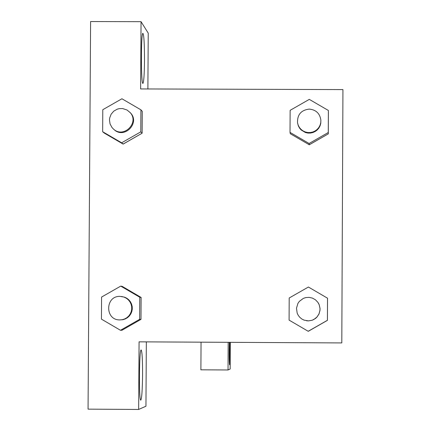 <?xml version="1.0" encoding="UTF-8"?>
<svg xmlns="http://www.w3.org/2000/svg" width="431" height="431" viewBox="0 0 431 431"><rect width="100%" height="100%" fill="white"/><g stroke="black" fill="none" stroke-linecap="round" stroke-linejoin="round"><path stroke-width="0.65" d="M230.305 342.327L230.165 369.028L228.031 369.97L200.894 369.82L201.051 342.171M228.031 369.97L228.182 342.316M230.041 342.327L229.578 364.831C229.163 361.496 229.098 353.991 229.378 342.322M90.602 21.55L88.059 409.148L138.653 409.45L139.073 341.837L341.799 342.931L342.941 89.589L140.63 88.942L141.045 21.679L90.602 21.55M142.575 374.647C142.375 390.287 141.777 398.783 140.775 400.146C138.75 400.749 139.175 348.415 141.185 349.994C142.117 351.577 142.58 359.793 142.575 374.647M144.504 60.485C144.358 73.728 143.862 81.324 143.022 83.264C141.029 86.706 140.813 34.577 142.823 33.311C143.911 34.189 144.471 43.245 144.504 60.485M147.887 88.969L148.226 33.117L141.045 21.679M146.341 341.875L145.947 406.228L138.653 409.45M120.745 286.109L122.221 286.378L141.115 297.438L140.98 319.371L121.957 330.265L120.464 330.281L101.441 319.139L101.581 297.056L120.745 286.109L139.768 297.245L139.633 319.339L120.464 330.281M327.512 298.187L327.409 320.314L308.192 331.277L289.088 320.114L289.201 297.993L308.407 287.03L327.512 298.187L327.436 320.341L308.37 331.256M328.379 110.465L328.277 132.522L309.092 143.485L290.02 132.387L290.128 110.336L309.302 99.378L328.379 110.465L328.298 133.874L309.264 144.784M140.926 109.835L140.786 131.854L121.65 142.801L102.653 131.719L102.793 109.706L121.925 98.764L140.926 109.835L142.257 111.338L142.122 133.206L123.131 144.099M297.53 122.797L298.311 125.804L299.502 128.034L301.14 129.952L305.455 132.538L307.928 133.077L310.46 133.071L312.933 132.527L315.233 131.466L317.248 129.941L318.892 128.012L320.088 125.782L320.772 123.347L320.885 120.244C319.921 113.461 316.02 109.749 309.194 109.102C301.118 110.115 297.228 114.678 297.53 122.797L298.214 125.238L299.41 127.474L301.053 129.402L303.079 130.932L305.385 131.994L307.863 132.532L310.401 132.532L312.879 131.983L315.185 130.922L317.211 129.386L318.859 127.457L320.055 125.216L320.739 122.776L320.885 120.244M309.092 143.485L309.248 144.757L290.305 133.739L290.02 132.387M328.4 111.968L328.298 133.874L309.248 144.757M328.277 132.522L328.298 133.874M306.522 320.766L308.483 320.901L312.2 320.238L315.514 318.434L316.909 317.151L318.999 314.01L319.991 310.368L320.034 308.472L319.209 304.787L317.857 302.309L315.487 299.825L312.502 298.123L309.151 297.358L305.784 297.584L303.386 298.365L299.362 301.35L297.918 303.413L296.485 308.219L297.18 313.181L298.3 315.438L299.874 317.41L301.829 318.999L304.081 320.136L308.418 320.89L312.146 320.228L313.881 319.457L316.871 317.13L318.967 313.983L319.958 310.325L320.001 308.429L319.177 304.733L318.331 303.031M308.192 331.277L327.436 320.341L327.538 298.371M113.348 128.944L113.962 129.494C124.295 139.563 140.635 122.76 130.281 112.712L127.07 110.034L122.614 108.553L119.252 108.639L117.297 109.151L113.784 111.133L111.15 114.177L109.695 117.938L109.469 119.947L110.061 123.929L111.968 127.468L113.348 128.944C123.713 139.041 140.097 122.188 129.709 112.114M121.65 142.801L123.115 144.073L104.254 133.071L102.653 131.719M142.257 111.338L142.122 133.206L123.115 144.073M140.786 131.854L142.122 133.206M119.743 319.91L122.862 319.705L125.281 318.945L127.479 317.685L129.354 315.982L130.819 313.919L131.816 311.581L132.279 309.092L132.204 306.56L131.584 304.103L130.453 301.835L128.864 299.868L126.886 298.284L124.618 297.169L120.082 296.383C105.121 295.731 104.765 320.163 119.743 319.91L122.275 319.689L124.694 318.929L126.897 317.669L128.783 315.961L130.254 313.887L131.245 311.548L131.719 309.049L131.638 306.506L131.019 304.044L129.887 301.77L128.293 299.798L126.31 298.214L124.031 297.088L121.569 296.485M139.768 297.245L141.115 297.438L140.98 319.371L121.946 330.243M139.633 319.339L140.98 319.371"/></g></svg>
